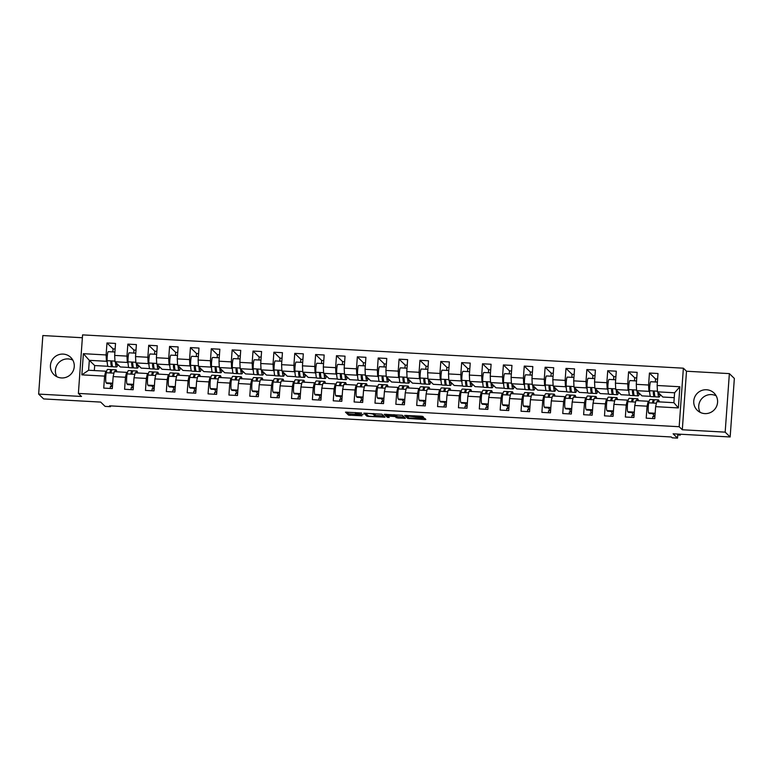 <?xml version="1.0" encoding="UTF-8"?>
<svg xmlns="http://www.w3.org/2000/svg" width="773" height="773" viewBox="0 0 773 773"><rect width="100%" height="100%" fill="white"/><g stroke="black" fill="none" stroke-linecap="round" stroke-linejoin="round"><path stroke-width="1.16" d="M361.619 413.004L345.483 412.135L348.575 415.149L361.957 415.826A4.252 0.493 -175.9 0 1 357.213 415.062L356.952 414.811A4.252 0.493 -175.9 0 1 356.923 414.743A4.252 0.493 -175.9 0 1 360.605 414.521L363.223 414.57L360.373 414.289A4.252 0.493 -175.9 0 1 355.619 413.516L355.367 413.275A4.252 0.493 -175.9 0 1 355.329 413.197A4.252 0.493 -175.9 0 1 359.02 412.975L361.619 413.004M706.522 389.756A12.03 11.837 -45.8 0 0 697.285 410.308A12.03 11.837 -45.8 0 0 716.542 406.424A12.03 11.837 -45.8 0 0 706.522 389.756M716.175 395.844A12.03 11.837 -45.8 0 0 700.145 412.347M63.202 354.102A12.03 11.837 -45.8 0 0 53.965 374.654A12.03 11.837 -45.8 0 0 73.222 370.769A12.03 11.837 -45.8 0 0 63.202 354.102M72.855 360.179A12.03 11.837 -45.8 0 0 56.825 376.693M82.373 337.743L42.844 335.55L38.65 394.095L43.636 398.926L100.674 402.086L105.099 406.385L110.452 406.685L110.51 405.893M729.364 373.61L686.501 371.233L682.308 429.769L725.171 432.146L729.364 373.61L734.35 378.441L730.156 436.977L673.109 433.817L677.535 438.117L677.824 434.078M725.171 432.146L730.156 436.977M422.473 417.372L423.623 417.304L422.754 416.444L421.266 416.203L404.627 415.42L407.709 418.425L424.686 419.526L425.836 419.459L424.783 418.415L423.304 418.183L409.023 418.019L406.994 416.048L422.473 417.372L422.551 416.367M677.535 438.117L672.181 437.818L671.312 436.977L109.582 405.835L110.452 406.685M682.308 429.769L679.167 426.725L78.382 393.418L82.576 334.883L683.371 368.19L679.167 426.725M38.65 394.095L81.513 396.462L78.382 393.418M381.92 414.183L363.793 413.149L366.885 416.164L368.363 416.405L385.012 417.188L381.92 414.183M384.21 414.289L402.337 415.314L405.419 418.299L397.641 418.029L394.916 416.579L389.032 416.096L387.882 416.164L389.186 417.449L387.35 417.343L384.22 414.309M655.63 406.656L656.77 401.738L673.892 402.694L678.365 407.922L655.63 406.656L654.77 418.647L646.218 418.174L647.069 406.183L634.768 405.496L633.908 417.488L625.347 417.014L626.207 405.023L613.907 404.347L613.047 416.328L604.486 415.855L605.346 403.873L593.036 403.187L592.176 415.178L583.625 414.705L584.475 402.714L572.175 402.028L571.315 414.019L562.754 413.545L563.614 401.554L551.313 400.878L550.453 412.859L541.892 412.386L542.752 400.404L530.442 399.718L529.582 411.709L521.031 411.236L521.891 399.245L509.581 398.559L508.721 410.55L500.16 410.077L501.02 398.085L488.72 397.409L487.86 409.39L479.299 408.917L480.159 396.926L467.849 396.249L466.989 408.241L458.437 407.767L459.297 395.776L446.987 395.09L446.127 407.081L437.566 406.608L438.426 394.616L426.126 393.94L425.266 405.922L416.705 405.448L417.565 393.457L405.255 392.781L404.405 404.772L395.844 404.289L396.704 392.307L384.394 391.621L383.534 403.612L374.973 403.139L375.833 391.148L363.532 390.462L362.672 402.453L354.111 401.979L354.971 389.988L342.661 389.312L341.811 401.303L333.25 400.82L334.11 388.838L321.8 388.152L320.94 400.143L312.379 399.67L313.239 387.679L300.939 386.993L300.079 398.984L291.518 398.51L292.378 386.519L280.068 385.843L279.217 397.824L270.656 397.351L271.516 385.369L259.206 384.683L258.346 396.675L249.785 396.201L250.645 384.21L238.345 383.524L237.485 395.515L228.924 395.042L229.784 383.05L217.484 382.374L216.624 394.356L208.063 393.882L208.923 381.901L196.613 381.215L195.753 393.206L187.192 392.732L188.052 380.741L175.751 380.055L174.891 392.046L166.33 391.573L167.19 379.582L154.89 378.905L154.03 390.887L145.469 390.413L146.329 378.432L134.019 377.746L133.159 389.737L124.598 389.263L125.458 377.272L113.158 376.586L112.298 388.577L103.737 388.104L104.597 376.113L81.861 374.857L83.378 353.686L106.114 354.952L106.974 342.961L115.535 343.434L114.675 355.425L126.975 356.111L127.835 344.12L136.396 344.594L135.536 356.585L147.846 357.261L148.706 345.27L157.257 345.753L156.407 357.735L168.707 358.421L169.567 346.43L178.128 346.903L177.268 358.894L189.569 359.58L190.429 347.589L198.99 348.063L198.13 360.054L210.44 360.73L211.3 348.749L219.851 349.222L219.001 361.204L231.301 361.89L232.161 349.898L240.722 350.372L239.862 362.363L252.162 363.049L253.022 351.058L261.583 351.531L260.723 363.523L273.033 364.199L273.893 352.217L282.445 352.691L281.585 364.672L293.895 365.358L294.755 353.367L303.316 353.841L302.456 365.832L314.756 366.518L315.616 354.527L324.177 355L323.317 366.991L335.627 367.668L336.487 355.686L345.038 356.16L344.178 368.141L356.488 368.827L357.348 356.836L365.909 357.31L365.049 369.301L377.35 369.987L378.21 357.996L386.771 358.469L385.911 370.46L398.221 371.137L399.081 359.155L407.632 359.629L406.772 371.62L419.082 372.296L419.942 360.305L428.503 360.778L427.643 372.77L439.943 373.456L440.803 361.464L449.364 361.938L448.504 373.929L460.814 374.605L461.665 362.624L470.226 363.097L469.366 375.089L481.676 375.765L482.536 363.774L491.097 364.257L490.237 376.238L502.537 376.924L503.397 364.933L511.958 365.407L511.098 377.398L523.408 378.084L524.258 366.093L532.819 366.566L531.959 378.557L544.269 379.234L545.129 367.243L553.69 367.726L552.83 379.707L565.131 380.393L565.991 368.402L574.552 368.876L573.692 380.867L586.002 381.553L586.852 369.562L595.413 370.035L594.553 382.026L606.863 382.703L607.723 370.721L616.284 371.195L615.424 383.176L627.724 383.862L628.584 371.871L637.145 372.344L636.285 384.336L648.586 385.022L649.446 373.03L658.007 373.504L657.147 385.495L679.882 386.751L678.365 407.922M650.46 396.356L641.976 395.882L636.614 390.674L648.914 391.351L649.678 392.085M648.914 391.351L648.586 385.022M636.614 390.674L636.285 384.336M634.768 405.496L635.899 400.588L648.209 401.264L647.069 406.183M648.934 401.97L648.209 401.264M629.589 395.196L621.115 394.723L615.752 389.515L628.053 390.201L628.807 390.935M628.053 390.201L627.724 383.862M615.752 389.515L615.424 383.176M613.907 404.347L615.037 399.428L627.347 400.114L626.207 405.023M628.072 400.81L627.347 400.114M608.728 394.037L600.254 393.573L594.881 388.355L607.192 389.041L607.945 389.776M607.192 389.041L606.863 382.703M594.881 388.355L594.553 382.026M593.036 403.187L594.176 398.269L606.476 398.955L605.346 403.873M607.201 399.66L606.476 398.955M587.866 392.887L579.383 392.413L574.02 387.205L586.321 387.882L587.084 388.616M586.321 387.882L586.002 381.553M574.02 387.205L573.692 380.867M572.175 402.028L573.315 397.119L585.615 397.795L584.475 402.714M586.34 398.501L585.615 397.795M566.995 391.727L558.521 391.254L553.159 386.046L565.459 386.732L566.213 387.466M565.459 386.732L565.131 380.393M553.159 386.046L552.83 379.707M551.313 400.878L552.444 395.96L564.754 396.646L563.614 401.554M565.478 397.341L564.754 396.646M546.134 390.568L537.66 390.104L532.288 384.886L544.598 385.572L545.351 386.307M544.598 385.572L544.269 379.234M532.288 384.886L531.959 378.557M530.442 399.718L531.582 394.8L543.883 395.486L542.752 400.404M544.607 396.191L543.883 395.486M525.273 389.418L516.789 388.945L511.426 383.737L523.736 384.413L524.49 385.147M523.736 384.413L523.408 378.084M511.426 383.737L511.098 377.398M509.581 398.559L510.721 393.65L523.021 394.327L521.891 399.245M523.746 395.032L523.021 394.327M504.411 388.259L495.928 387.785L490.565 382.577L502.865 383.263L503.619 383.997M502.865 383.263L502.537 376.924M490.565 382.577L490.237 376.238M488.72 397.409L489.85 392.491L502.16 393.167L501.02 398.085M502.885 393.872L502.16 393.167M483.54 387.099L475.066 386.635L469.694 381.418L482.004 382.104L482.758 382.838M482.004 382.104L481.676 375.765M469.694 381.418L469.366 375.089M467.849 396.249L468.989 391.331L481.289 392.017L480.159 396.926M482.014 392.723L481.289 392.017M462.679 385.94L454.195 385.476L448.833 380.268L461.143 380.944L461.896 381.678M461.143 380.944L460.814 374.605M448.833 380.268L448.504 373.929M446.987 395.09L448.127 390.181L460.428 390.858L459.297 395.776M461.152 391.563L460.428 390.858M441.818 384.79L433.334 384.316L427.971 379.108L440.272 379.794L441.025 380.529M440.272 379.794L439.943 373.456M427.971 379.108L427.643 372.77M426.126 393.94L427.256 389.022L439.566 389.698L438.426 394.616M440.291 390.404L439.566 389.698M420.947 383.63L412.473 383.157L407.1 377.949L419.41 378.635L420.164 379.369M419.41 378.635L419.082 372.296M407.1 377.949L406.772 371.62M405.255 392.781L406.395 387.862L418.695 388.548L417.565 393.457M419.42 389.244L418.695 388.548M400.085 382.471L391.602 382.007L386.239 376.799L398.549 377.475L399.303 378.21M398.549 377.475L398.221 371.137M386.239 376.799L385.911 370.46M384.394 391.621L385.534 386.703L397.834 387.389L396.704 392.307M398.559 388.094L397.834 387.389M379.224 381.321L370.74 380.847L365.378 375.639L377.678 376.316L378.441 377.06M377.678 376.316L377.35 369.987M365.378 375.639L365.049 369.301M363.532 390.462L364.663 385.553L376.973 386.229L375.833 391.148M377.697 386.935L376.973 386.229M358.353 380.161L349.879 379.688L344.507 374.48L356.817 375.166L357.57 375.9M356.817 375.166L356.488 368.827M344.507 374.48L344.178 368.141M342.661 389.312L343.801 384.394L356.102 385.08L354.971 389.988M356.826 385.775L356.102 385.08M337.492 379.002L329.008 378.538L323.645 373.33L335.955 374.006L336.709 374.741M335.955 374.006L335.627 367.668M323.645 373.33L323.317 366.991M321.8 388.152L322.94 383.234L335.24 383.92L334.11 388.838M335.965 384.625L335.24 383.92M316.63 377.852L308.147 377.379L302.784 372.171L315.084 372.847L315.848 373.581M315.084 372.847L314.756 366.518M302.784 372.171L302.456 365.832M300.939 386.993L302.069 382.084L314.379 382.761L313.239 387.679M315.104 383.466L314.379 382.761M295.759 376.693L287.285 376.219L281.913 371.011L294.223 371.697L294.977 372.431M294.223 371.697L293.895 365.358M281.913 371.011L281.585 364.672M280.068 385.843L281.208 380.925L293.508 381.611L292.378 386.519M294.233 382.306L293.508 381.611M274.898 375.533L266.414 375.069L261.052 369.852L273.362 370.538L274.115 371.272M273.362 370.538L273.033 364.199M261.052 369.852L260.723 363.523M259.206 384.683L260.346 379.765L272.647 380.451L271.516 385.369M273.371 381.157L272.647 380.451M254.037 374.383L245.553 373.91L240.19 368.702L252.491 369.378L253.254 370.112M252.491 369.378L252.162 363.049M240.19 368.702L239.862 362.363M238.345 383.524L239.475 378.615L251.785 379.292L250.645 384.21M252.51 379.997L251.785 379.292M233.166 373.224L224.692 372.75L219.319 367.542L231.629 368.228L232.383 368.963M231.629 368.228L231.301 361.89M219.319 367.542L219.001 361.204M217.484 382.374L218.614 377.456L230.914 378.142L229.784 383.05M231.639 378.838L230.914 378.142M212.304 372.064L203.821 371.6L198.458 366.383L210.768 367.069L211.522 367.803M210.768 367.069L210.44 360.73M198.458 366.383L198.13 360.054M196.613 381.215L197.753 376.296L210.053 376.982L208.923 381.901M210.778 377.688L210.053 376.982M191.443 370.914L182.959 370.441L177.597 365.233L189.897 365.909L190.66 366.644M189.897 365.909L189.569 359.58M177.597 365.233L177.268 358.894M175.751 380.055L176.882 375.147L189.192 375.823L188.052 380.741M189.916 376.528L189.192 375.823M170.572 369.755L162.098 369.281L156.735 364.073L169.036 364.759L169.789 365.494M169.036 364.759L168.707 358.421M156.735 364.073L156.407 357.735M154.89 378.905L156.02 373.987L168.321 374.673L167.19 379.582M169.045 375.369L168.321 374.673M149.711 368.595L141.227 368.132L135.864 362.914L148.174 363.6L148.928 364.334M148.174 363.6L147.846 357.261M135.864 362.914L135.536 356.585M134.019 377.746L135.159 372.828L147.459 373.514L146.329 378.432M148.184 374.219L147.459 373.514M128.849 367.446L120.366 366.972L115.003 361.764L127.303 362.44L128.067 363.175M127.303 362.44L126.975 356.111M115.003 361.764L114.675 355.425M113.158 376.586L114.288 371.678L126.598 372.354L125.458 377.272M127.323 373.059L126.598 372.354M107.978 366.286L94.693 365.552L89.32 360.334L106.442 361.291L107.196 362.025M106.442 361.291L106.114 354.952M83.378 353.686L89.32 360.334L88.615 370.248L105.727 371.195L104.597 376.113M686.501 371.233L683.371 368.19M673.892 402.694L674.597 392.781L657.475 391.834L662.848 397.042L674.249 397.67M106.452 371.9L105.727 371.195M94.693 365.552L94.325 370.567M88.615 370.248L81.861 374.857M657.475 391.834L657.147 385.495M679.882 386.751L674.597 392.781M112.848 351.918L113.071 348.884L106.974 342.961M113.071 348.884L115.138 349M110.23 388.461L110.375 386.452L112.443 386.568M133.719 353.068L133.932 350.034L127.835 344.12M133.932 350.034L136 350.15M131.101 389.621L131.246 387.611L133.304 387.727M154.581 354.227L154.803 351.193L148.706 345.27M154.803 351.193L156.861 351.309M151.962 390.78L152.107 388.771L154.165 388.887M175.442 355.387L175.664 352.353L169.567 346.43M175.664 352.353L177.732 352.469M172.823 391.93L172.968 389.921L175.036 390.036M196.313 356.537L196.526 353.512L190.429 347.589M196.526 353.512L198.593 353.619M193.694 393.09L193.839 391.08L195.898 391.196M217.174 357.696L217.397 354.662L211.3 348.749M217.397 354.662L219.455 354.778M214.556 394.249L214.701 392.24L216.759 392.355M238.036 358.856L238.258 355.822L232.161 349.898M238.258 355.822L240.326 355.938M235.417 395.399L235.562 393.389L237.63 393.505M258.907 360.005L259.119 356.981L253.022 351.058M259.119 356.981L261.187 357.087M256.288 396.559L256.423 394.549L258.491 394.665M279.768 361.165L279.99 358.131L273.893 352.217M279.99 358.131L282.048 358.247M277.149 397.718L277.294 395.708L279.353 395.824M300.629 362.324L300.852 359.29L294.755 353.367M300.852 359.29L302.919 359.406M298.011 398.868L298.156 396.868L300.224 396.974M321.5 363.474L321.713 360.45L315.616 354.527M321.713 360.45L323.781 360.556M318.882 400.028L319.017 398.018L321.085 398.134M342.362 364.634L342.584 361.6L336.487 355.686M342.584 361.6L344.642 361.716M339.743 401.187L339.888 399.177L341.946 399.293M363.223 365.793L363.445 362.759L357.348 356.836M363.445 362.759L365.503 362.875M360.605 402.337L360.749 400.337L362.817 400.443M384.094 366.943L384.307 363.919L378.21 357.996M384.307 363.919L386.374 364.035M381.476 403.496L381.611 401.487L383.679 401.602M404.955 368.103L405.178 365.069L399.081 359.155M405.178 365.069L407.236 365.185M402.337 404.656L402.482 402.646L404.54 402.762M425.817 369.262L426.039 366.228L419.942 360.305M426.039 366.228L428.097 366.344M423.198 405.806L423.343 403.806L425.411 403.912M446.688 370.422L446.9 367.388L440.803 361.464M446.9 367.388L448.968 367.504M444.069 406.965L444.204 404.955L446.272 405.071M467.549 371.571L467.762 368.537L461.665 362.624M467.762 368.537L469.829 368.653M464.931 408.125L465.075 406.115L467.134 406.231M488.41 372.731L488.633 369.697L482.536 363.774M488.633 369.697L490.691 369.813M485.792 409.275L485.937 407.274L488.005 407.39M509.281 373.89L509.494 370.856L503.397 364.933M509.494 370.856L511.562 370.972M506.663 410.434L506.798 408.424L508.866 408.54M530.143 375.04L530.355 372.006L524.258 366.093M530.355 372.006L532.423 372.122M527.524 411.594L527.669 409.584L529.727 409.7M551.004 376.2L551.226 373.166L545.129 367.243M551.226 373.166L553.284 373.282M548.386 412.753L548.53 410.743L550.598 410.859M571.875 377.359L572.088 374.325L565.991 368.402M572.088 374.325L574.155 374.441M569.247 413.903L569.392 411.893L571.46 412.009M592.736 378.509L592.949 375.485L586.852 369.562M592.949 375.485L595.017 375.591M590.118 415.062L590.263 413.053L592.321 413.169M613.598 379.669L613.82 376.635L607.723 370.721M613.82 376.635L615.878 376.751M610.979 416.222L611.124 414.212L613.192 414.328M634.469 380.828L634.681 377.794L628.584 371.871M634.681 377.794L636.749 377.91M631.841 417.372L631.985 415.362L634.053 415.478M655.33 381.978L655.543 378.954L649.446 373.03M655.543 378.954L657.61 379.06M652.712 418.531L652.856 416.521L654.915 416.637M346.884 412.086L348.671 413.806L356.942 414.425M375.214 415.439L383.708 415.913M365.204 413.101L367.359 414.946M366.634 413.391L365.822 413.449L368.537 416.087L371.475 416.357A4.252 0.493 -175.9 0 0 375.166 416.125A4.252 0.493 -175.9 0 0 375.127 416.058L373.282 414.26A4.252 0.493 -175.9 0 0 368.537 413.497L366.644 413.178M375.214 414.85A4.252 0.493 -175.9 0 0 375.263 414.792A4.252 0.493 -175.9 0 0 375.224 414.714L375.127 416.058M374.064 413.584L375.224 414.714M404.115 417.043L397.737 416.686L397.641 418.029M394.414 415.082L397.737 416.686M385.611 414.231L387.882 416.116M393.621 415.314L386.568 414.869L387.312 415.623L393.186 416.106L394.346 416.029L393.66 414.676M406.028 415.362L408.183 417.207M117.786 364.469A13.112 1.788 -86.8 0 1 116.588 366.982L112.974 366.779A13.112 1.788 -86.8 0 1 111.872 362.131L110.81 361.977M116.588 366.982A13.112 1.788 -86.8 0 1 115.477 362.218M112.472 366.151A13.112 1.788 -86.8 0 1 111.901 366.721L108.297 366.518A13.112 1.788 -86.8 0 1 107.128 360.682A5.817 0.792 -86.8 0 1 107.418 354.71A5.817 0.792 -86.8 0 1 108.288 351.657L114.916 352.024M111.901 366.721A13.112 1.788 -86.8 0 1 110.8 362.073L110.839 361.899M116.018 362.75A10.687 1.459 93.2 0 0 116.723 364.547A10.687 1.459 93.2 0 0 117.245 363.938M111.235 361.677A10.687 1.459 93.2 0 0 112.037 364.286A10.687 1.459 93.2 0 0 112.075 364.286M111.776 370.219A13.112 1.788 93.2 0 0 111.273 369.591A13.112 1.788 93.2 0 0 110.085 372.016L110.085 372.074M110.095 372.132L111.157 372.074A13.112 1.788 93.2 0 1 112.346 369.649L115.95 369.852A13.112 1.788 93.2 0 0 114.916 371.707M111.273 369.591L107.66 369.397A13.112 1.788 93.2 0 0 106.268 372.741A5.817 0.792 93.2 0 0 105.708 378.799A5.817 0.792 93.2 0 0 106.152 382.828L106.8 383.447L112.645 383.775M116.781 371.813A13.112 1.788 93.2 0 0 115.95 369.852M110.355 383.65L111.863 386.539M138.657 365.629A13.112 1.788 -86.8 0 1 137.449 368.132L133.835 367.938A13.112 1.788 -86.8 0 1 132.734 363.281L131.671 363.136M137.449 368.132A13.112 1.788 -86.8 0 1 136.338 363.378M133.333 367.301A13.112 1.788 -86.8 0 1 132.772 367.871L129.159 367.677A13.112 1.788 -86.8 0 1 127.999 361.841A5.817 0.792 -86.8 0 1 128.279 355.86A5.817 0.792 -86.8 0 1 129.159 352.817L135.777 353.184M132.772 367.871A13.112 1.788 -86.8 0 1 131.661 363.223L131.7 363.049M136.879 363.899A10.687 1.459 93.2 0 0 137.584 365.706A10.687 1.459 93.2 0 0 138.116 365.098M132.096 362.837A10.687 1.459 93.2 0 0 132.908 365.445A10.687 1.459 93.2 0 0 132.937 365.445M159.518 366.779A13.112 1.788 -86.8 0 1 158.31 369.291L154.706 369.088A13.112 1.788 -86.8 0 1 153.595 364.441L152.532 364.296M158.31 369.291A13.112 1.788 -86.8 0 1 157.199 364.537M154.204 368.46A13.112 1.788 -86.8 0 1 153.634 369.03L150.02 368.827A13.112 1.788 -86.8 0 1 148.86 363.001A5.817 0.792 -86.8 0 1 149.15 357.02A5.817 0.792 -86.8 0 1 150.02 353.976L156.648 354.343M153.634 369.03A13.112 1.788 -86.8 0 1 152.532 364.383L152.571 364.209M157.75 365.059A10.687 1.459 93.2 0 0 158.446 366.856A10.687 1.459 93.2 0 0 158.977 366.257M152.967 363.996A10.687 1.459 93.2 0 0 153.769 366.605A10.687 1.459 93.2 0 0 153.798 366.595M132.637 371.378A13.112 1.788 93.2 0 0 132.135 370.75A13.112 1.788 93.2 0 0 130.956 373.175L130.946 373.233M130.956 373.282L132.019 373.233A13.112 1.788 93.2 0 1 133.207 370.808L136.821 371.011A13.112 1.788 93.2 0 0 135.787 372.866M132.135 370.75L128.521 370.547A13.112 1.788 93.2 0 0 127.13 373.9A5.817 0.792 93.2 0 0 126.579 379.949A5.817 0.792 93.2 0 0 127.014 383.978L127.661 384.606L133.507 384.935M137.642 372.963A13.112 1.788 93.2 0 0 136.821 371.011M131.217 384.799L132.724 387.698M153.498 372.538A13.112 1.788 93.2 0 0 153.006 371.91A13.112 1.788 93.2 0 0 151.817 374.335L151.808 374.383M151.817 374.441L152.89 374.393A13.112 1.788 93.2 0 1 154.069 371.968L157.682 372.171A13.112 1.788 93.2 0 0 156.648 374.026M153.006 371.91L149.392 371.707A13.112 1.788 93.2 0 0 148.001 375.06A5.817 0.792 93.2 0 0 147.44 381.108A5.817 0.792 93.2 0 0 147.875 385.138L148.522 385.766L154.368 386.085M158.504 374.122A13.112 1.788 93.2 0 0 157.682 372.171M152.088 385.959L153.595 388.848M180.38 367.938A13.112 1.788 -86.8 0 1 179.181 370.451L175.568 370.248A13.112 1.788 -86.8 0 1 174.466 365.6L173.403 365.445M179.181 370.451A13.112 1.788 -86.8 0 1 178.07 365.687M175.065 369.62A13.112 1.788 -86.8 0 1 174.495 370.19L170.891 369.987A13.112 1.788 -86.8 0 1 169.722 364.16A5.817 0.792 -86.8 0 1 170.012 358.179A5.817 0.792 -86.8 0 1 170.881 355.126L177.51 355.493M174.495 370.19A13.112 1.788 -86.8 0 1 173.394 365.542L173.432 365.368M178.611 366.218A10.687 1.459 93.2 0 0 179.317 368.016A10.687 1.459 93.2 0 0 179.838 367.417M173.828 365.146A10.687 1.459 93.2 0 0 174.63 367.755A10.687 1.459 93.2 0 0 174.669 367.755M174.369 373.697A13.112 1.788 93.2 0 0 173.867 373.059A13.112 1.788 93.2 0 0 172.679 375.485L172.679 375.543M172.688 375.601L173.751 375.552A13.112 1.788 93.2 0 1 174.94 373.117L178.544 373.32A13.112 1.788 93.2 0 0 177.51 375.176M173.867 373.059L170.253 372.866A13.112 1.788 93.2 0 0 168.862 376.209A5.817 0.792 93.2 0 0 168.301 382.268A5.817 0.792 93.2 0 0 168.746 386.297L169.384 386.915L175.239 387.244M179.375 375.282A13.112 1.788 93.2 0 0 178.544 373.32M172.949 387.118L174.456 390.007M201.251 369.098A13.112 1.788 -86.8 0 1 200.043 371.6L196.429 371.407A13.112 1.788 -86.8 0 1 195.327 366.75L194.265 366.605M200.043 371.6A13.112 1.788 -86.8 0 1 198.932 366.846M195.927 370.769A13.112 1.788 -86.8 0 1 195.366 371.34L191.752 371.146A13.112 1.788 -86.8 0 1 190.593 365.31A5.817 0.792 -86.8 0 1 190.873 359.329A5.817 0.792 -86.8 0 1 191.752 356.285L198.371 356.653M195.366 371.34A13.112 1.788 -86.8 0 1 194.255 366.692L194.294 366.518M199.473 367.368A10.687 1.459 93.2 0 0 200.178 369.175A10.687 1.459 93.2 0 0 200.709 368.566M194.69 366.305A10.687 1.459 93.2 0 0 195.501 368.914A10.687 1.459 93.2 0 0 195.53 368.914M195.231 374.847A13.112 1.788 93.2 0 0 194.728 374.219A13.112 1.788 93.2 0 0 193.55 376.644L193.54 376.702M193.55 376.751L194.612 376.702A13.112 1.788 93.2 0 1 195.801 374.277L199.415 374.48A13.112 1.788 93.2 0 0 198.381 376.335M194.728 374.219L191.115 374.016A13.112 1.788 93.2 0 0 189.723 377.369A5.817 0.792 93.2 0 0 189.172 383.418A5.817 0.792 93.2 0 0 189.607 387.447L190.255 388.075L196.1 388.404M200.236 376.441A13.112 1.788 93.2 0 0 199.415 374.48M193.81 388.268L195.318 391.167M222.112 370.248A13.112 1.788 -86.8 0 1 220.904 372.76L217.3 372.557A13.112 1.788 -86.8 0 1 216.189 367.909L215.126 367.764M220.904 372.76A13.112 1.788 -86.8 0 1 219.793 368.006M216.798 371.929A13.112 1.788 -86.8 0 1 216.227 372.499L212.614 372.296A13.112 1.788 -86.8 0 1 211.454 366.47A5.817 0.792 -86.8 0 1 211.744 360.489A5.817 0.792 -86.8 0 1 212.614 357.445L219.242 357.812M216.227 372.499A13.112 1.788 -86.8 0 1 215.126 367.851L215.165 367.677M220.344 368.528A10.687 1.459 93.2 0 0 221.039 370.325A10.687 1.459 93.2 0 0 221.571 369.726M215.561 367.465A10.687 1.459 93.2 0 0 216.363 370.074A10.687 1.459 93.2 0 0 216.392 370.074M216.092 376.007A13.112 1.788 93.2 0 0 215.59 375.378A13.112 1.788 93.2 0 0 214.411 377.804L214.401 377.852M214.411 377.91L215.483 377.862A13.112 1.788 93.2 0 1 216.662 375.436L220.276 375.639A13.112 1.788 93.2 0 0 219.242 377.495M215.59 375.378L211.986 375.176A13.112 1.788 93.2 0 0 210.594 378.528A5.817 0.792 93.2 0 0 210.034 384.577A5.817 0.792 93.2 0 0 210.469 388.606L211.116 389.234L216.962 389.553M221.097 377.591A13.112 1.788 93.2 0 0 220.276 375.639M214.681 389.428L216.189 392.317M242.973 371.407A13.112 1.788 -86.8 0 1 241.775 373.919L238.161 373.717A13.112 1.788 -86.8 0 1 237.06 369.069L235.997 368.914M241.775 373.919A13.112 1.788 -86.8 0 1 240.664 369.156M237.659 373.088A13.112 1.788 -86.8 0 1 237.089 373.659L233.475 373.456A13.112 1.788 -86.8 0 1 232.315 367.629A5.817 0.792 -86.8 0 1 232.605 361.648A5.817 0.792 -86.8 0 1 233.475 358.595L240.103 358.972M237.089 373.659A13.112 1.788 -86.8 0 1 235.987 369.011L236.026 368.837M241.205 369.687A10.687 1.459 93.2 0 0 241.91 371.484A10.687 1.459 93.2 0 0 242.432 370.885M236.422 368.615A10.687 1.459 93.2 0 0 237.224 371.224A10.687 1.459 93.2 0 0 237.253 371.224M236.963 377.166A13.112 1.788 93.2 0 0 236.461 376.528A13.112 1.788 93.2 0 0 235.272 378.954L235.272 379.012M235.282 379.07L236.345 379.021A13.112 1.788 93.2 0 1 237.533 376.596L241.137 376.789A13.112 1.788 93.2 0 0 240.103 378.644M236.461 376.528L232.847 376.335A13.112 1.788 93.2 0 0 231.456 379.678A5.817 0.792 93.2 0 0 230.895 385.737A5.817 0.792 93.2 0 0 231.34 389.766L231.977 390.384L237.833 390.713M241.959 378.751A13.112 1.788 93.2 0 0 241.137 376.789M235.543 390.587L237.05 393.476M263.844 372.567A13.112 1.788 -86.8 0 1 262.636 375.069L259.023 374.876A13.112 1.788 -86.8 0 1 257.921 370.228L256.858 370.074M262.636 375.069A13.112 1.788 -86.8 0 1 261.525 370.315M258.52 374.238A13.112 1.788 -86.8 0 1 257.96 374.818L254.346 374.615A13.112 1.788 -86.8 0 1 253.186 368.779A5.817 0.792 -86.8 0 1 253.467 362.798A5.817 0.792 -86.8 0 1 254.346 359.754L260.965 360.121M257.96 374.818A13.112 1.788 -86.8 0 1 256.849 370.161L256.887 369.987M262.066 370.837A10.687 1.459 93.2 0 0 262.772 372.644A10.687 1.459 93.2 0 0 263.303 372.035M257.283 369.774A10.687 1.459 93.2 0 0 258.085 372.383A10.687 1.459 93.2 0 0 258.124 372.383M257.824 378.316A13.112 1.788 93.2 0 0 257.322 377.688A13.112 1.788 93.2 0 0 256.134 380.113L256.134 380.171M256.143 380.219L257.206 380.171A13.112 1.788 93.2 0 1 258.395 377.746L262.008 377.949A13.112 1.788 93.2 0 0 260.974 379.804M257.322 377.688L253.708 377.485A13.112 1.788 93.2 0 0 252.317 380.838A5.817 0.792 93.2 0 0 251.766 386.887A5.817 0.792 93.2 0 0 252.201 390.916L252.848 391.544L258.694 391.872M262.83 379.91A13.112 1.788 93.2 0 0 262.008 377.949M256.404 391.747L257.911 394.636M284.706 373.717A13.112 1.788 -86.8 0 1 283.498 376.229L279.894 376.026A13.112 1.788 -86.8 0 1 278.782 371.378L277.72 371.233M283.498 376.229A13.112 1.788 -86.8 0 1 282.387 371.475M279.391 375.398A13.112 1.788 -86.8 0 1 278.821 375.968L275.207 375.765A13.112 1.788 -86.8 0 1 274.048 369.938A5.817 0.792 -86.8 0 1 274.338 363.957A5.817 0.792 -86.8 0 1 275.207 360.914L281.836 361.281M278.821 375.968A13.112 1.788 -86.8 0 1 277.72 371.32L277.758 371.146M282.937 371.997A10.687 1.459 93.2 0 0 283.633 373.803A10.687 1.459 93.2 0 0 284.164 373.195M278.154 370.934A10.687 1.459 93.2 0 0 278.956 373.543A10.687 1.459 93.2 0 0 278.985 373.543M278.686 379.475A13.112 1.788 93.2 0 0 278.183 378.847A13.112 1.788 93.2 0 0 277.005 381.273L276.995 381.331M277.005 381.379L278.077 381.331A13.112 1.788 93.2 0 1 279.256 378.905L282.87 379.108A13.112 1.788 93.2 0 0 281.836 380.963M278.183 378.847L274.579 378.644A13.112 1.788 93.2 0 0 273.188 381.997A5.817 0.792 93.2 0 0 272.627 388.046A5.817 0.792 93.2 0 0 273.062 392.075L273.71 392.703L279.555 393.022M283.691 381.06A13.112 1.788 93.2 0 0 282.87 379.108M277.275 392.897L278.782 395.786M305.567 374.876A13.112 1.788 -86.8 0 1 304.369 377.388L300.755 377.185A13.112 1.788 -86.8 0 1 299.653 372.538L298.591 372.393M304.369 377.388A13.112 1.788 -86.8 0 1 303.258 372.625M300.253 376.557A13.112 1.788 -86.8 0 1 299.682 377.127L296.069 376.924A13.112 1.788 -86.8 0 1 294.909 371.098A5.817 0.792 -86.8 0 1 295.199 365.117A5.817 0.792 -86.8 0 1 296.069 362.073L302.697 362.44M299.682 377.127A13.112 1.788 -86.8 0 1 298.581 372.48L298.62 372.306M303.799 373.156A10.687 1.459 93.2 0 0 304.504 374.953A10.687 1.459 93.2 0 0 305.026 374.354M299.016 372.084A10.687 1.459 93.2 0 0 299.818 374.692A10.687 1.459 93.2 0 0 299.847 374.692M299.557 380.635A13.112 1.788 93.2 0 0 299.054 379.997A13.112 1.788 93.2 0 0 297.866 382.432L297.866 382.48M297.876 382.538L298.938 382.49A13.112 1.788 93.2 0 1 300.127 380.065L303.731 380.258A13.112 1.788 93.2 0 0 302.697 382.113M299.054 379.997L295.441 379.804A13.112 1.788 93.2 0 0 294.049 383.147A5.817 0.792 93.2 0 0 293.489 389.206A5.817 0.792 93.2 0 0 293.933 393.235L294.571 393.853L300.426 394.182M304.552 382.22A13.112 1.788 93.2 0 0 303.731 380.258M298.136 394.056L299.644 396.945M326.438 376.036A13.112 1.788 -86.8 0 1 325.23 378.538L321.616 378.345A13.112 1.788 -86.8 0 1 320.515 373.697L319.452 373.543M325.23 378.538A13.112 1.788 -86.8 0 1 324.119 373.784M321.114 377.717A13.112 1.788 -86.8 0 1 320.553 378.287L316.94 378.084A13.112 1.788 -86.8 0 1 315.78 372.248A5.817 0.792 -86.8 0 1 316.06 366.276A5.817 0.792 -86.8 0 1 316.93 363.223L323.558 363.59M320.553 378.287A13.112 1.788 -86.8 0 1 319.442 373.63L319.481 373.456M324.66 374.316A10.687 1.459 93.2 0 0 325.365 376.113A10.687 1.459 93.2 0 0 325.897 375.504M319.877 373.243A10.687 1.459 93.2 0 0 320.679 375.852A10.687 1.459 93.2 0 0 320.718 375.852M320.418 381.785A13.112 1.788 93.2 0 0 319.916 381.157A13.112 1.788 93.2 0 0 318.727 383.582L318.727 383.64M318.737 383.698L319.8 383.64A13.112 1.788 93.2 0 1 320.988 381.215L324.602 381.418A13.112 1.788 93.2 0 0 323.568 383.273M319.916 381.157L316.302 380.954A13.112 1.788 93.2 0 0 314.911 384.307A5.817 0.792 93.2 0 0 314.36 390.365A5.817 0.792 93.2 0 0 314.795 394.385L315.442 395.013L321.288 395.341M325.423 383.379A13.112 1.788 93.2 0 0 324.602 381.418M318.998 395.216L320.505 398.105M347.299 377.185A13.112 1.788 -86.8 0 1 346.091 379.698L342.487 379.495A13.112 1.788 -86.8 0 1 341.376 374.847L340.313 374.702M346.091 379.698A13.112 1.788 -86.8 0 1 344.98 374.944M341.985 378.867A13.112 1.788 -86.8 0 1 341.415 379.437L337.801 379.243A13.112 1.788 -86.8 0 1 336.642 373.407A5.817 0.792 -86.8 0 1 336.931 367.426A5.817 0.792 -86.8 0 1 337.801 364.383L344.429 364.75M341.415 379.437A13.112 1.788 -86.8 0 1 340.313 374.789L340.352 374.615M345.521 375.465A10.687 1.459 93.2 0 0 346.227 377.272A10.687 1.459 93.2 0 0 346.758 376.664M340.748 374.403A10.687 1.459 93.2 0 0 341.55 377.011A10.687 1.459 93.2 0 0 341.579 377.011M341.279 382.944A13.112 1.788 93.2 0 0 340.777 382.316A13.112 1.788 93.2 0 0 339.598 384.741L339.589 384.799M339.598 384.848L340.671 384.799A13.112 1.788 93.2 0 1 341.85 382.374L345.463 382.577A13.112 1.788 93.2 0 0 344.429 384.432M340.777 382.316L337.173 382.113A13.112 1.788 93.2 0 0 335.772 385.466A5.817 0.792 93.2 0 0 335.221 391.515A5.817 0.792 93.2 0 0 335.656 395.544L336.303 396.172L342.149 396.491M346.285 384.529A13.112 1.788 93.2 0 0 345.463 382.577M339.869 396.365L341.376 399.255M368.161 378.345A13.112 1.788 -86.8 0 1 366.962 380.857L363.349 380.654A13.112 1.788 -86.8 0 1 362.247 376.007L361.184 375.862M366.962 380.857A13.112 1.788 -86.8 0 1 365.851 376.093M362.846 380.026A13.112 1.788 -86.8 0 1 362.276 380.596L358.662 380.393A13.112 1.788 -86.8 0 1 357.503 374.567A5.817 0.792 -86.8 0 1 357.793 368.586A5.817 0.792 -86.8 0 1 358.662 365.542L365.291 365.909M362.276 380.596A13.112 1.788 -86.8 0 1 361.175 375.949L361.213 375.775M366.392 376.625A10.687 1.459 93.2 0 0 367.098 378.422A10.687 1.459 93.2 0 0 367.619 377.823M361.609 375.552A10.687 1.459 93.2 0 0 362.411 378.161A10.687 1.459 93.2 0 0 362.44 378.161M362.151 384.104A13.112 1.788 93.2 0 0 361.648 383.476A13.112 1.788 93.2 0 0 360.46 385.901L360.46 385.949M360.469 386.007L361.532 385.959A13.112 1.788 93.2 0 1 362.721 383.534L366.325 383.727A13.112 1.788 93.2 0 0 365.291 385.582M361.648 383.476L358.034 383.273A13.112 1.788 93.2 0 0 356.643 386.626A5.817 0.792 93.2 0 0 356.082 392.674A5.817 0.792 93.2 0 0 356.527 396.704L357.165 397.332L363.01 397.651M367.146 385.688A13.112 1.788 93.2 0 0 366.325 383.727M360.73 397.525L362.237 400.414M389.032 379.504A13.112 1.788 -86.8 0 1 387.824 382.007L384.21 381.814A13.112 1.788 -86.8 0 1 383.108 377.166L382.046 377.011M387.824 382.007A13.112 1.788 -86.8 0 1 386.713 377.253M383.708 381.186A13.112 1.788 -86.8 0 1 383.137 381.756L379.533 381.553A13.112 1.788 -86.8 0 1 378.374 375.717A5.817 0.792 -86.8 0 1 378.654 369.745A5.817 0.792 -86.8 0 1 379.524 366.692L386.152 367.059M383.137 381.756A13.112 1.788 -86.8 0 1 382.036 377.108L382.075 376.934M387.254 377.784A10.687 1.459 93.2 0 0 387.959 379.582A10.687 1.459 93.2 0 0 388.49 378.973M382.471 376.712A10.687 1.459 93.2 0 0 383.273 379.321A10.687 1.459 93.2 0 0 383.311 379.321M383.012 385.254A13.112 1.788 93.2 0 0 382.509 384.625A13.112 1.788 93.2 0 0 381.321 387.051L381.321 387.109M381.331 387.167L382.393 387.109A13.112 1.788 93.2 0 1 383.582 384.683L387.196 384.886A13.112 1.788 93.2 0 0 386.152 386.742M382.509 384.625L378.896 384.423A13.112 1.788 93.2 0 0 377.504 387.775A5.817 0.792 93.2 0 0 376.953 393.834A5.817 0.792 93.2 0 0 377.388 397.853L378.036 398.481L383.881 398.81M388.017 386.848A13.112 1.788 93.2 0 0 387.196 384.886M381.591 398.684L383.099 401.574M409.893 380.664A13.112 1.788 -86.8 0 1 408.685 383.166L405.081 382.964A13.112 1.788 -86.8 0 1 403.97 378.316L402.907 378.171M408.685 383.166A13.112 1.788 -86.8 0 1 407.574 378.412M404.579 382.335A13.112 1.788 -86.8 0 1 404.008 382.906L400.395 382.712A13.112 1.788 -86.8 0 1 399.235 376.876A5.817 0.792 -86.8 0 1 399.525 370.895A5.817 0.792 -86.8 0 1 400.395 367.851L407.023 368.219M404.008 382.906A13.112 1.788 -86.8 0 1 402.907 378.258L402.946 378.084M408.115 378.934A10.687 1.459 93.2 0 0 408.82 380.741A10.687 1.459 93.2 0 0 409.352 380.132M403.342 377.871A10.687 1.459 93.2 0 0 404.144 380.48A10.687 1.459 93.2 0 0 404.173 380.48M403.873 386.413A13.112 1.788 93.2 0 0 403.371 385.785A13.112 1.788 93.2 0 0 402.192 388.21L402.182 388.268M402.192 388.317L403.264 388.268A13.112 1.788 93.2 0 1 404.443 385.843L408.057 386.046A13.112 1.788 93.2 0 0 407.023 387.901M403.371 385.785L399.767 385.582A13.112 1.788 93.2 0 0 398.366 388.935A5.817 0.792 93.2 0 0 397.815 394.984A5.817 0.792 93.2 0 0 398.25 399.013L398.897 399.641L404.743 399.96M408.878 387.998A13.112 1.788 93.2 0 0 408.057 386.046M402.453 399.834L403.97 402.723M430.754 381.814A13.112 1.788 -86.8 0 1 429.556 384.326L425.942 384.123A13.112 1.788 -86.8 0 1 424.841 379.475L423.778 379.33M429.556 384.326A13.112 1.788 -86.8 0 1 428.445 379.562M425.44 383.495A13.112 1.788 -86.8 0 1 424.87 384.065L421.256 383.862A13.112 1.788 -86.8 0 1 420.097 378.036A5.817 0.792 -86.8 0 1 420.386 372.055A5.817 0.792 -86.8 0 1 421.256 369.011L427.884 369.378M424.87 384.065A13.112 1.788 -86.8 0 1 423.768 379.417L423.807 379.243M428.986 380.094A10.687 1.459 93.2 0 0 429.691 381.891A10.687 1.459 93.2 0 0 430.213 381.292M424.203 379.031A10.687 1.459 93.2 0 0 425.005 381.63A10.687 1.459 93.2 0 0 425.034 381.63M424.744 387.573A13.112 1.788 93.2 0 0 424.242 386.944A13.112 1.788 93.2 0 0 423.053 389.37L423.053 389.418M423.063 389.476L424.126 389.428A13.112 1.788 93.2 0 1 425.305 387.002L428.918 387.196A13.112 1.788 93.2 0 0 427.884 389.051M424.242 386.944L420.628 386.742A13.112 1.788 93.2 0 0 419.237 390.094A5.817 0.792 93.2 0 0 418.676 396.143A5.817 0.792 93.2 0 0 419.121 400.172L419.758 400.801L425.604 401.119M429.74 389.157A13.112 1.788 93.2 0 0 428.918 387.196M423.324 400.994L424.831 403.883M451.625 382.973A13.112 1.788 -86.8 0 1 450.417 385.485L446.804 385.283A13.112 1.788 -86.8 0 1 445.702 380.635L444.639 380.48M450.417 385.485A13.112 1.788 -86.8 0 1 449.306 380.722M446.301 384.654A13.112 1.788 -86.8 0 1 445.731 385.225L442.127 385.022A13.112 1.788 -86.8 0 1 440.968 379.185A5.817 0.792 -86.8 0 1 441.248 373.214A5.817 0.792 -86.8 0 1 442.117 370.161L448.746 370.528M445.731 385.225A13.112 1.788 -86.8 0 1 444.63 380.577L444.668 380.403M449.847 381.253A10.687 1.459 93.2 0 0 450.553 383.05A10.687 1.459 93.2 0 0 451.084 382.442M445.064 380.181A10.687 1.459 93.2 0 0 445.866 382.79A10.687 1.459 93.2 0 0 445.905 382.79M445.606 388.722A13.112 1.788 93.2 0 0 445.103 388.094A13.112 1.788 93.2 0 0 443.915 390.52L443.915 390.578M443.924 390.636L444.987 390.578A13.112 1.788 93.2 0 1 446.176 388.152L449.789 388.355A13.112 1.788 93.2 0 0 448.746 390.21M445.103 388.094L441.489 387.901A13.112 1.788 93.2 0 0 440.098 391.244A5.817 0.792 93.2 0 0 439.537 397.303A5.817 0.792 93.2 0 0 439.982 401.332L440.629 401.95L446.475 402.279M450.611 390.317A13.112 1.788 93.2 0 0 449.789 388.355M444.185 402.153L445.692 405.042M472.487 384.133A13.112 1.788 -86.8 0 1 471.279 386.635L467.675 386.442A13.112 1.788 -86.8 0 1 466.563 381.785L465.501 381.64M471.279 386.635A13.112 1.788 -86.8 0 1 470.168 381.881M467.172 385.804A13.112 1.788 -86.8 0 1 466.602 386.374L462.988 386.181A13.112 1.788 -86.8 0 1 461.829 380.345A5.817 0.792 -86.8 0 1 462.119 374.364A5.817 0.792 -86.8 0 1 462.988 371.32L469.617 371.687M466.602 386.374A13.112 1.788 -86.8 0 1 465.501 381.727L465.539 381.553M470.709 382.403A10.687 1.459 93.2 0 0 471.414 384.21A10.687 1.459 93.2 0 0 471.945 383.601M465.935 381.34A10.687 1.459 93.2 0 0 466.737 383.949A10.687 1.459 93.2 0 0 466.766 383.949M466.467 389.882A13.112 1.788 93.2 0 0 465.964 389.254A13.112 1.788 93.2 0 0 464.786 391.679L464.776 391.737M464.786 391.785L465.848 391.737A13.112 1.788 93.2 0 1 467.037 389.312L470.651 389.515A13.112 1.788 93.2 0 0 469.617 391.37M465.964 389.254L462.36 389.051A13.112 1.788 93.2 0 0 460.959 392.404A5.817 0.792 93.2 0 0 460.408 398.453A5.817 0.792 93.2 0 0 460.843 402.482L461.491 403.11L467.336 403.429M471.472 391.467A13.112 1.788 93.2 0 0 470.651 389.515M465.046 403.303L466.563 406.202M493.348 385.283A13.112 1.788 -86.8 0 1 492.15 387.795L488.536 387.592A13.112 1.788 -86.8 0 1 487.434 382.944L486.372 382.799M492.15 387.795A13.112 1.788 -86.8 0 1 491.039 383.041M488.034 386.964A13.112 1.788 -86.8 0 1 487.463 387.534L483.85 387.331A13.112 1.788 -86.8 0 1 482.69 381.504A5.817 0.792 -86.8 0 1 482.98 375.523A5.817 0.792 -86.8 0 1 483.85 372.48L490.478 372.847M487.463 387.534A13.112 1.788 -86.8 0 1 486.362 382.886L486.401 382.712M491.58 383.563A10.687 1.459 93.2 0 0 492.285 385.36A10.687 1.459 93.2 0 0 492.807 384.761M486.797 382.5A10.687 1.459 93.2 0 0 487.599 385.109A10.687 1.459 93.2 0 0 487.628 385.099M487.338 391.041A13.112 1.788 93.2 0 0 486.835 390.413A13.112 1.788 93.2 0 0 485.647 392.839L485.647 392.887M485.657 392.945L486.719 392.897A13.112 1.788 93.2 0 1 487.898 390.471L491.512 390.665A13.112 1.788 93.2 0 0 490.478 392.52M486.835 390.413L483.222 390.21A13.112 1.788 93.2 0 0 481.83 393.563A5.817 0.792 93.2 0 0 481.27 399.612A5.817 0.792 93.2 0 0 481.714 403.641L482.352 404.269L488.198 404.588M492.333 392.626A13.112 1.788 93.2 0 0 491.512 390.665M485.917 404.463L487.425 407.352M514.219 386.442A13.112 1.788 -86.8 0 1 513.011 388.954L509.397 388.751A13.112 1.788 -86.8 0 1 508.296 384.104L507.233 383.949M513.011 388.954A13.112 1.788 -86.8 0 1 511.9 384.191M508.895 388.123A13.112 1.788 -86.8 0 1 508.325 388.693L504.721 388.49A13.112 1.788 -86.8 0 1 503.561 382.664A5.817 0.792 -86.8 0 1 503.841 376.683A5.817 0.792 -86.8 0 1 504.711 373.63L511.34 373.997M508.325 388.693A13.112 1.788 -86.8 0 1 507.223 384.046L507.262 383.872M512.441 384.722A10.687 1.459 93.2 0 0 513.146 386.519A10.687 1.459 93.2 0 0 513.678 385.911M507.658 383.65A10.687 1.459 93.2 0 0 508.46 386.258A10.687 1.459 93.2 0 0 508.499 386.258M508.199 392.191A13.112 1.788 93.2 0 0 507.697 391.563A13.112 1.788 93.2 0 0 506.508 393.988L506.508 394.046M506.518 394.104L507.581 394.056A13.112 1.788 93.2 0 1 508.769 391.621L512.383 391.824A13.112 1.788 93.2 0 0 511.34 393.679M507.697 391.563L504.083 391.37A13.112 1.788 93.2 0 0 502.692 394.713A5.817 0.792 93.2 0 0 502.131 400.772A5.817 0.792 93.2 0 0 502.576 404.801L503.223 405.419L509.069 405.748M513.204 393.786A13.112 1.788 93.2 0 0 512.383 391.824M506.779 405.622L508.286 408.511M535.08 387.602A13.112 1.788 -86.8 0 1 533.872 390.104L530.268 389.911A13.112 1.788 -86.8 0 1 529.157 385.254L528.094 385.109M533.872 390.104A13.112 1.788 -86.8 0 1 532.761 385.35M529.766 389.273A13.112 1.788 -86.8 0 1 529.196 389.843L525.582 389.65A13.112 1.788 -86.8 0 1 524.423 383.814A5.817 0.792 -86.8 0 1 524.712 377.833A5.817 0.792 -86.8 0 1 525.582 374.789L532.211 375.156M529.196 389.843A13.112 1.788 -86.8 0 1 528.094 385.196L528.133 385.022M533.302 385.872A10.687 1.459 93.2 0 0 534.008 387.679A10.687 1.459 93.2 0 0 534.539 387.07M528.529 384.809A10.687 1.459 93.2 0 0 529.331 387.418A10.687 1.459 93.2 0 0 529.36 387.418M529.061 393.351A13.112 1.788 93.2 0 0 528.558 392.723A13.112 1.788 93.2 0 0 527.379 395.148L527.37 395.206M527.379 395.254L528.442 395.206A13.112 1.788 93.2 0 1 529.631 392.781L533.244 392.984A13.112 1.788 93.2 0 0 532.211 394.839M528.558 392.723L524.954 392.52A13.112 1.788 93.2 0 0 523.553 395.873A5.817 0.792 93.2 0 0 523.002 401.921A5.817 0.792 93.2 0 0 523.437 405.951L524.084 406.579L529.93 406.907M534.066 394.945A13.112 1.788 93.2 0 0 533.244 392.984M527.64 406.772L529.157 409.671M555.942 388.751A13.112 1.788 -86.8 0 1 554.743 391.264L551.13 391.061A13.112 1.788 -86.8 0 1 550.028 386.413L548.965 386.268M554.743 391.264A13.112 1.788 -86.8 0 1 553.632 386.51M550.627 390.433A13.112 1.788 -86.8 0 1 550.057 391.003L546.443 390.8A13.112 1.788 -86.8 0 1 545.284 384.973A5.817 0.792 -86.8 0 1 545.574 378.992A5.817 0.792 -86.8 0 1 546.443 375.949L553.072 376.316M550.057 391.003A13.112 1.788 -86.8 0 1 548.956 386.355L548.994 386.181M554.173 387.031A10.687 1.459 93.2 0 0 554.879 388.829A10.687 1.459 93.2 0 0 555.4 388.23M549.39 385.969A10.687 1.459 93.2 0 0 550.192 388.577A10.687 1.459 93.2 0 0 550.221 388.577M549.932 394.51A13.112 1.788 93.2 0 0 549.429 393.882A13.112 1.788 93.2 0 0 548.241 396.307L548.241 396.356M548.25 396.414L549.313 396.365A13.112 1.788 93.2 0 1 550.492 393.94L554.106 394.143A13.112 1.788 93.2 0 0 553.072 395.998M549.429 393.882L545.815 393.679A13.112 1.788 93.2 0 0 544.424 397.032A5.817 0.792 93.2 0 0 543.863 403.081A5.817 0.792 93.2 0 0 544.308 407.11L544.946 407.738L550.791 408.057M554.927 396.095A13.112 1.788 93.2 0 0 554.106 394.143M548.511 407.931L550.018 410.821M576.813 389.911A13.112 1.788 -86.8 0 1 575.605 392.423L571.991 392.22A13.112 1.788 -86.8 0 1 570.889 387.573L569.827 387.418M575.605 392.423A13.112 1.788 -86.8 0 1 574.494 387.66M571.489 391.592A13.112 1.788 -86.8 0 1 570.918 392.162L567.314 391.959A13.112 1.788 -86.8 0 1 566.155 386.133A5.817 0.792 -86.8 0 1 566.435 380.152A5.817 0.792 -86.8 0 1 567.305 377.098L573.933 377.466M570.918 392.162A13.112 1.788 -86.8 0 1 569.817 387.515L569.856 387.341M575.035 388.191A10.687 1.459 93.2 0 0 575.74 389.988A10.687 1.459 93.2 0 0 576.272 389.389M570.252 387.118A10.687 1.459 93.2 0 0 571.054 389.727A10.687 1.459 93.2 0 0 571.092 389.727M570.793 395.67A13.112 1.788 93.2 0 0 570.29 395.032A13.112 1.788 93.2 0 0 569.102 397.457L569.102 397.515M569.112 397.573L570.174 397.525A13.112 1.788 93.2 0 1 571.363 395.09L574.977 395.293A13.112 1.788 93.2 0 0 573.933 397.148M570.29 395.032L566.677 394.839A13.112 1.788 93.2 0 0 565.285 398.182A5.817 0.792 93.2 0 0 564.725 404.24A5.817 0.792 93.2 0 0 565.169 408.27L565.817 408.888L571.662 409.217M575.798 397.254A13.112 1.788 93.2 0 0 574.977 395.293M569.372 409.091L570.88 411.98M597.674 391.07A13.112 1.788 -86.8 0 1 596.466 393.573L592.852 393.38A13.112 1.788 -86.8 0 1 591.751 388.732L590.688 388.577M596.466 393.573A13.112 1.788 -86.8 0 1 595.355 388.819M592.36 392.742A13.112 1.788 -86.8 0 1 591.789 393.312L588.176 393.119A13.112 1.788 -86.8 0 1 587.016 387.283A5.817 0.792 -86.8 0 1 587.306 381.302A5.817 0.792 -86.8 0 1 588.176 378.258L594.804 378.625M591.789 393.312A13.112 1.788 -86.8 0 1 590.688 388.664L590.727 388.49M595.896 389.341A10.687 1.459 93.2 0 0 596.601 391.148A10.687 1.459 93.2 0 0 597.133 390.539M591.113 388.278A10.687 1.459 93.2 0 0 591.925 390.887A10.687 1.459 93.2 0 0 591.954 390.887M591.654 396.82A13.112 1.788 93.2 0 0 591.152 396.191A13.112 1.788 93.2 0 0 589.973 398.617L589.963 398.675M589.973 398.723L591.036 398.675A13.112 1.788 93.2 0 1 592.224 396.249L595.838 396.452A13.112 1.788 93.2 0 0 594.804 398.308M591.152 396.191L587.548 395.989A13.112 1.788 93.2 0 0 586.147 399.341A5.817 0.792 93.2 0 0 585.596 405.39A5.817 0.792 93.2 0 0 586.031 409.419L586.678 410.048L592.524 410.376M596.659 398.414A13.112 1.788 93.2 0 0 595.838 396.452M590.234 410.241L591.751 413.14M618.535 392.22A13.112 1.788 -86.8 0 1 617.337 394.732L613.723 394.53A13.112 1.788 -86.8 0 1 612.622 389.882L611.559 389.737M617.337 394.732A13.112 1.788 -86.8 0 1 616.226 389.979M613.221 393.901A13.112 1.788 -86.8 0 1 612.651 394.472L609.037 394.269A13.112 1.788 -86.8 0 1 607.878 388.442A5.817 0.792 -86.8 0 1 608.167 382.461A5.817 0.792 -86.8 0 1 609.037 379.417L615.666 379.785M612.651 394.472A13.112 1.788 -86.8 0 1 611.549 389.824L611.588 389.65M616.767 390.5A10.687 1.459 93.2 0 0 617.463 392.307A10.687 1.459 93.2 0 0 617.994 391.698M611.984 389.437A10.687 1.459 93.2 0 0 612.786 392.046A10.687 1.459 93.2 0 0 612.815 392.046M612.525 397.979A13.112 1.788 93.2 0 0 612.023 397.351A13.112 1.788 93.2 0 0 610.834 399.776L610.825 399.825M610.844 399.883L611.907 399.834A13.112 1.788 93.2 0 1 613.086 397.409L616.699 397.612A13.112 1.788 93.2 0 0 615.666 399.467M612.023 397.351L608.409 397.148A13.112 1.788 93.2 0 0 607.018 400.501A5.817 0.792 93.2 0 0 606.457 406.55A5.817 0.792 93.2 0 0 606.902 410.579L607.539 411.207L613.385 411.526M617.521 399.564A13.112 1.788 93.2 0 0 616.699 397.612M611.105 411.4L612.612 414.289M639.406 393.38A13.112 1.788 -86.8 0 1 638.198 395.892L634.585 395.689A13.112 1.788 -86.8 0 1 633.483 391.041L632.42 390.887M638.198 395.892A13.112 1.788 -86.8 0 1 637.087 391.128M634.082 395.061A13.112 1.788 -86.8 0 1 633.512 395.631L629.908 395.428A13.112 1.788 -86.8 0 1 628.739 389.602A5.817 0.792 -86.8 0 1 629.029 383.621A5.817 0.792 -86.8 0 1 629.898 380.577L636.527 380.944M633.512 395.631A13.112 1.788 -86.8 0 1 632.411 390.983L632.449 390.809M637.628 391.66A10.687 1.459 93.2 0 0 638.334 393.457A10.687 1.459 93.2 0 0 638.865 392.858M632.845 390.587A10.687 1.459 93.2 0 0 633.647 393.196A10.687 1.459 93.2 0 0 633.686 393.196M633.387 399.139A13.112 1.788 93.2 0 0 632.884 398.501A13.112 1.788 93.2 0 0 631.696 400.926L631.696 400.984M631.705 401.042L632.768 400.994A13.112 1.788 93.2 0 1 633.957 398.568L637.561 398.762A13.112 1.788 93.2 0 0 636.527 400.617M632.884 398.501L629.27 398.308A13.112 1.788 93.2 0 0 627.879 401.651A5.817 0.792 93.2 0 0 627.318 407.709A5.817 0.792 93.2 0 0 627.763 411.738L628.41 412.357L634.256 412.685M638.392 400.723A13.112 1.788 93.2 0 0 637.561 398.762M631.966 412.56L633.474 415.449M660.268 394.539A13.112 1.788 -86.8 0 1 659.06 397.042L655.446 396.849A13.112 1.788 -86.8 0 1 654.345 392.201L653.282 392.046M659.06 397.042A13.112 1.788 -86.8 0 1 657.949 392.288M654.953 396.211A13.112 1.788 -86.8 0 1 654.383 396.791L650.769 396.588A13.112 1.788 -86.8 0 1 649.61 390.752A5.817 0.792 -86.8 0 1 649.9 384.78A5.817 0.792 -86.8 0 1 650.769 381.727L657.398 382.094M654.383 396.791A13.112 1.788 -86.8 0 1 653.272 392.133L653.32 391.959M658.49 392.81A10.687 1.459 93.2 0 0 659.195 394.616A10.687 1.459 93.2 0 0 659.727 394.008M653.707 391.747A10.687 1.459 93.2 0 0 654.518 394.356A10.687 1.459 93.2 0 0 654.547 394.356M677.766 434.948L680.308 435.102L679.757 434.465M654.248 400.288A13.112 1.788 93.2 0 0 653.745 399.66A13.112 1.788 93.2 0 0 652.567 402.086L652.557 402.144M652.567 402.192L653.629 402.144A13.112 1.788 93.2 0 1 654.818 399.718L658.432 399.921A13.112 1.788 93.2 0 0 657.398 401.776M653.745 399.66L650.141 399.457A13.112 1.788 93.2 0 0 648.74 402.81A5.817 0.792 93.2 0 0 648.189 408.869A5.817 0.792 93.2 0 0 648.624 412.888L649.272 413.516L655.118 413.845M659.253 401.883A13.112 1.788 93.2 0 0 658.432 399.921M652.827 413.719L654.345 416.608M679.332 434.165L680.288 435.093L680.356 434.223M350.15 414.048L350.053 415.391M348.671 413.806L348.575 415.149M383.939 416.135L383.862 417.265M366.982 414.821L366.885 416.164M373.34 413.545L373.282 414.26M404.356 417.265L404.269 418.396M396.259 416.444L396.163 417.787M395.013 415.236L394.916 416.579M387.447 416.009L387.35 417.343M394.423 414.714L394.327 416.009L394.433 414.714M415.922 415.913L415.845 417.005M414.425 415.826L414.357 416.773M414.067 415.806L414.019 416.444M424.764 418.406L424.686 419.526M409.236 418.135L409.197 418.666M407.806 417.091L407.709 418.425M107.128 360.682L114.964 361.117M113.95 373.166L106.268 372.741M112.684 383.186L106.152 382.828M127.999 361.841L135.835 362.276M148.86 363.001L156.697 363.436M134.811 374.325L127.13 373.9M133.545 384.345L127.014 383.978M155.673 375.485L148.001 375.06M154.416 385.495L147.875 385.138M169.722 364.16L177.558 364.595M176.544 376.635L168.862 376.209M175.278 386.655L168.746 386.297M190.593 365.31L198.429 365.745M197.405 377.794L189.723 377.369M196.139 387.814L189.607 387.447M211.454 366.47L219.29 366.904M218.266 378.954L210.594 378.528M217.01 388.964L210.469 388.606M232.315 367.629L240.152 368.064M239.137 380.103L231.456 379.678M237.871 390.123L231.34 389.766M253.186 368.779L261.023 369.214M259.999 381.263L252.317 380.838M258.733 391.283L252.201 390.916M274.048 369.938L281.884 370.373M280.86 382.422L273.188 381.997M279.604 392.433L273.062 392.075M294.909 371.098L302.745 371.533M301.731 383.582L294.049 383.147M300.465 393.592L293.933 393.235M315.78 372.248L323.616 372.683M322.592 384.732L314.911 384.307M321.326 394.752L314.795 394.385M336.642 373.407L344.478 373.842M343.454 385.891L335.772 385.466M342.197 395.911L335.656 395.544M357.503 374.567L365.339 375.002M364.315 387.051L356.643 386.626M363.059 397.061L356.527 396.704M378.374 375.717L386.21 376.151M385.186 388.201L377.504 387.775M383.92 398.221L377.388 397.853M399.235 376.876L407.071 377.311M406.047 389.36L398.366 388.935M404.781 399.38L398.25 399.013M420.097 378.036L427.933 378.47M426.909 390.52L419.237 390.094M425.652 400.53L419.121 400.172M440.968 379.185L448.804 379.62M447.78 391.669L440.098 391.244M446.514 401.689L439.982 401.332M461.829 380.345L469.665 380.78M468.641 392.829L460.959 392.404M467.375 402.849L460.843 402.482M482.69 381.504L490.526 381.939M489.502 393.988L481.83 393.563M488.246 403.999L481.714 403.641M503.561 382.664L511.397 383.089M510.373 395.138L502.692 394.713M509.107 405.158L502.576 404.801M524.423 383.814L532.259 384.249M531.235 396.298L523.553 395.873M529.969 406.318L523.437 405.951M545.284 384.973L553.12 385.408M552.096 397.457L544.424 397.032M550.84 407.468L544.308 407.11M566.155 386.133L573.991 386.568M572.967 398.607L565.285 398.182M571.701 408.627L565.169 408.27M587.016 387.283L594.852 387.717M593.828 399.767L586.147 399.341M592.562 409.787L586.031 409.419M607.878 388.442L615.714 388.877M614.69 400.926L607.018 400.501M613.433 410.936L606.902 410.579M628.739 389.602L636.585 390.036M635.561 402.086L627.879 401.651M634.295 412.096L627.763 411.738M649.61 390.752L657.446 391.186M656.422 403.235L648.74 402.81M655.156 413.255L648.624 412.888M355.377 412.55L355.329 413.197M356.981 413.922L356.923 414.743M375.263 414.792L375.166 416.125M386.606 414.28L386.568 414.869M407.013 415.41L406.965 415.99M680.433 434.223L680.385 434.938"/></g></svg>
